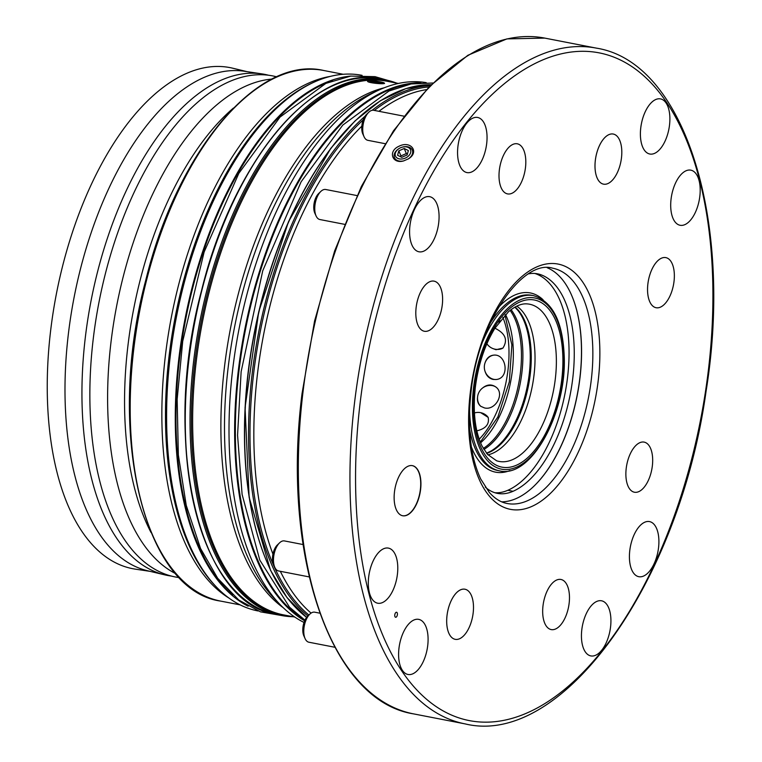 <?xml version="1.0" encoding="UTF-8"?>
<svg xmlns="http://www.w3.org/2000/svg" width="762" height="762" viewBox="0 0 762 762"><rect width="100%" height="100%" fill="white"/><g stroke="black" fill="none" stroke-linecap="round" stroke-linejoin="round"><path stroke-width="1.14" d="M394.459 492.033A25.517 12.725 101 0 0 402.669 515.76A25.517 12.725 101 0 0 420.024 493.128A25.517 12.725 101 0 0 412.394 465.649A25.517 12.725 101 0 0 394.459 492.033M690.791 170.155L690.801 170.155A28.07 14.002 101 0 0 690.791 170.155A28.07 14.002 101 0 0 671.703 195.043A28.07 14.002 101 0 0 680.095 225.276L680.095 225.276A28.07 14.002 101 0 0 691.477 218.961A28.07 14.002 101 0 0 700.192 189.538A28.07 14.002 101 0 0 690.801 170.155A28.07 14.002 101 0 0 671.703 195.043A28.07 14.002 101 0 0 680.095 225.276L680.095 225.276M601.532 600.789L601.532 600.789A28.07 14.002 101 0 0 585.502 615.42A28.07 14.002 101 0 0 582.72 646.1A28.07 14.002 101 0 0 590.826 655.911L590.826 655.911A28.07 14.002 101 0 0 609.924 631.022A28.07 14.002 101 0 0 601.532 600.789A28.07 14.002 101 0 0 585.502 615.42A28.07 14.002 101 0 0 582.72 646.1A28.07 14.002 101 0 0 590.836 655.911L590.836 655.911M388.391 548.107L388.391 548.107A28.07 14.002 101 0 0 377.009 554.412A28.07 14.002 101 0 0 368.294 583.835A28.07 14.002 101 0 0 377.685 603.218L377.695 603.218A28.07 14.002 101 0 0 396.783 578.329A28.07 14.002 101 0 0 388.391 548.107A28.07 14.002 101 0 0 377.019 554.412A28.07 14.002 101 0 0 368.303 583.835A28.07 14.002 101 0 0 377.695 603.218M477.66 117.472L477.65 117.462A28.07 14.002 101 0 0 458.562 142.361A28.07 14.002 101 0 0 466.944 172.583A28.07 14.002 101 0 0 466.954 172.583A28.07 14.002 101 0 0 482.984 157.953A28.07 14.002 101 0 0 485.765 127.283A28.07 14.002 101 0 0 477.66 117.472A28.07 14.002 101 0 0 458.562 142.361A28.07 14.002 101 0 0 466.954 172.583L466.954 172.583M665.817 257.613L665.817 257.613A25.517 12.725 101 0 0 648.452 280.245A25.517 12.725 101 0 0 656.082 307.724L656.082 307.724A25.517 12.725 101 0 0 670.284 295.304A25.517 12.725 101 0 0 665.817 257.613A25.517 12.725 101 0 0 648.462 280.245A25.517 12.725 101 0 0 656.092 307.724L656.092 307.724M560.937 579.472L560.937 579.472A25.517 12.725 101 0 0 544.906 596.817A25.517 12.725 101 0 0 546.449 626.297A25.517 12.725 101 0 0 551.212 629.583L551.212 629.583A25.517 12.725 101 0 0 568.566 606.952A25.517 12.725 101 0 0 560.946 579.472A25.517 12.725 101 0 0 544.906 596.817A25.517 12.725 101 0 0 546.449 626.297A25.517 12.725 101 0 0 551.212 629.583L551.212 629.583M434.073 281.149L434.073 281.149A25.517 12.725 101 0 0 429.416 281.873A25.517 12.725 101 0 0 416.052 308.258A25.517 12.725 101 0 0 424.339 331.26L424.339 331.26A25.517 12.725 101 0 0 441.703 308.629A25.517 12.725 101 0 0 434.073 281.149A25.517 12.725 101 0 0 429.416 281.873A25.517 12.725 101 0 0 416.052 308.258A25.517 12.725 101 0 0 424.348 331.26L424.348 331.26M517.274 143.799L517.274 143.799A25.517 12.725 101 0 0 499.92 166.421A25.517 12.725 101 0 0 507.54 193.9A25.517 12.725 101 0 0 507.549 193.9A25.517 12.725 101 0 0 523.58 176.555A25.517 12.725 101 0 0 522.037 147.085A25.517 12.725 101 0 0 517.274 143.799A25.517 12.725 101 0 0 499.92 166.421A25.517 12.725 101 0 0 507.549 193.9L507.549 193.9M464.944 589.216L464.953 589.226A25.517 12.725 101 0 0 464.944 589.216A25.517 12.725 101 0 0 446.675 620.735A25.517 12.725 101 0 0 455.219 639.328L455.219 639.328A25.517 12.725 101 0 0 472.583 616.706A25.517 12.725 101 0 0 464.953 589.226A25.517 12.725 101 0 0 446.684 620.735A25.517 12.725 101 0 0 455.219 639.328L455.219 639.328M644.138 442.112L644.147 442.122A25.517 12.725 101 0 0 644.138 442.112A25.517 12.725 101 0 0 626.783 464.744A25.517 12.725 101 0 0 634.413 492.223L634.413 492.223A25.517 12.725 101 0 0 639.07 491.5A25.517 12.725 101 0 0 652.434 465.125A25.517 12.725 101 0 0 644.147 442.122A25.517 12.725 101 0 0 626.783 464.744A25.517 12.725 101 0 0 634.413 492.223L634.413 492.223M613.267 134.045L613.267 134.045A25.517 12.725 101 0 0 595.903 156.677A25.517 12.725 101 0 0 603.533 184.156L603.533 184.156A25.517 12.725 101 0 0 621.811 152.648A25.517 12.725 101 0 0 613.267 134.045A25.517 12.725 101 0 0 595.913 156.677A25.517 12.725 101 0 0 603.533 184.156L603.533 184.156M429.673 196.672L429.673 196.672A28.07 14.002 101 0 0 410.585 221.561A28.07 14.002 101 0 0 418.967 251.793A28.07 14.002 101 0 0 418.976 251.793A28.07 14.002 101 0 0 436.616 232.715A28.07 14.002 101 0 0 434.912 200.292A28.07 14.002 101 0 0 429.682 196.672A28.07 14.002 101 0 0 410.585 221.561A28.07 14.002 101 0 0 418.976 251.793L418.976 251.793M418.69 619.363L418.7 619.363A28.07 14.002 101 0 0 418.69 619.363A28.07 14.002 101 0 0 403.079 633.022A28.07 14.002 101 0 0 407.994 674.475L407.994 674.475A28.07 14.002 101 0 0 427.091 649.586A28.07 14.002 101 0 0 418.7 619.363A28.07 14.002 101 0 0 403.079 633.022A28.07 14.002 101 0 0 407.994 674.484L407.994 674.484M649.51 521.579L649.519 521.589A28.07 14.002 101 0 0 649.51 521.579A28.07 14.002 101 0 0 631.869 540.668A28.07 14.002 101 0 0 633.574 573.091A28.07 14.002 101 0 0 638.804 576.701A28.07 14.002 101 0 0 638.813 576.701A28.07 14.002 101 0 0 657.901 551.812A28.07 14.002 101 0 0 649.519 521.589A28.07 14.002 101 0 0 631.879 540.668A28.07 14.002 101 0 0 633.574 573.091A28.07 14.002 101 0 0 638.813 576.701L638.813 576.701M660.492 98.898L660.492 98.898A28.07 14.002 101 0 0 641.394 123.787A28.07 14.002 101 0 0 649.786 154.019L649.786 154.019A28.07 14.002 101 0 0 665.407 140.36A28.07 14.002 101 0 0 660.492 98.898A28.07 14.002 101 0 0 641.404 123.787A28.07 14.002 101 0 0 649.796 154.019L649.796 154.019M394.783 614.886A2.553 1.267 101 0 0 395.602 617.258A2.553 1.267 101 0 0 397.335 615.001A2.553 1.267 101 0 0 396.573 612.257A2.553 1.267 101 0 0 394.783 614.886M258.08 610.962L257.908 610.933A272.806 136.036 -79 0 1 216.503 587.111A272.806 136.036 -79 0 1 176.374 317.192A272.806 136.036 -79 0 1 314.62 81.905A272.806 136.036 -79 0 1 361.921 75.314L362.093 75.352M233.41 108.071A255.213 127.264 101 0 0 127.845 346.443A255.213 127.264 101 0 0 151 532.457M272.015 79.067A254.451 126.883 101 0 0 110.89 343.033A254.451 126.883 101 0 0 111.338 452.695A254.451 126.883 101 0 0 175.936 573.796M179.489 577.653L177.965 577.425A255.213 127.264 -79 0 1 93.602 449.694A255.213 127.264 -79 0 1 93.145 339.709A255.213 127.264 -79 0 1 275.253 76.467L276.749 76.829M268.595 75.248A255.213 127.264 101 0 0 261.957 73.885A255.213 127.264 101 0 0 84.582 344.014A255.213 127.264 101 0 0 164.678 574.843A255.213 127.264 101 0 0 171.336 576.062M261.957 73.885L244.469 71.266A254.451 126.883 101 0 0 116.862 172.174A254.451 126.883 101 0 0 68.275 334.756A254.451 126.883 101 0 0 67.627 340.585A254.451 126.883 101 0 0 147.476 570.728L164.678 574.843M150.143 571.367L135.36 569.147A255.213 127.264 -79 0 1 50.54 331.432A255.213 127.264 -79 0 1 99.27 168.354A255.213 127.264 -79 0 1 232.648 68.189L247.183 71.676M304.028 622.459A277.911 138.57 -79 0 1 279.845 604.314A277.911 138.57 -79 0 1 238.963 329.346A277.911 138.57 -79 0 1 379.79 89.659A277.911 138.57 -79 0 1 426.234 82.639M373.98 80.924C380.79 81.744 384.324 82.553 384.562 83.353C383.734 84.43 368.217 82.944 367.56 81.382C367.332 80.667 369.475 80.515 373.98 80.924M368.798 82.029A7.649 0.991 -173.3 0 1 374.104 82.01A7.649 0.991 -173.3 0 1 379.876 82.791A7.649 0.991 -173.3 0 1 383.038 83.649M293.065 616.715A272.806 136.036 -79 0 1 281.34 615.477A272.806 136.036 -79 0 1 199.806 321.745A272.806 136.036 -79 0 1 385.353 79.867A272.806 136.036 -79 0 1 396.697 83.106M398.936 146.285C387.715 151.162 392.154 164.278 403.593 160.915L408.337 158.896C419.881 152.057 410.661 140.113 398.936 146.285M399.069 148.552A8.163 5.686 157 0 1 402.546 147.076A8.163 5.686 157 0 1 410.68 150.305A8.163 5.686 157 0 1 405.327 158.086A8.163 5.686 157 0 1 395.802 156.724A8.163 5.686 157 0 1 399.069 148.552L398.764 148.742A9.687 6.753 -23 0 0 394.468 157.658A9.687 6.753 -23 0 0 403.765 160.877M408.213 158.982A9.687 6.753 -23 0 0 412.699 151.829A9.687 6.753 -23 0 0 407.708 146.809A9.687 6.753 -23 0 0 402.898 146.99L402.546 147.076M401.745 157.334L407.137 154.962L408.365 150.543L404.203 148.485L398.812 150.847L397.583 155.277L401.745 157.334M407.394 154.048L406.346 153.533L400.955 155.896L400.707 156.81M400.955 155.896L398.812 150.847M406.346 153.533L404.203 148.485M501.72 501.834A119.834 59.75 101 0 0 533.676 486.432A119.834 59.75 101 0 0 580.025 377.419A119.834 59.75 101 0 0 571.052 293.989A119.834 59.75 101 0 0 547.183 267.738M344.586 224.333L319.869 219.532A15.297 7.63 -79 0 1 316.097 215.96A15.297 7.63 -79 0 1 320.059 192.253A15.297 7.63 -79 0 1 320.869 191.395A15.297 7.63 -79 0 1 325.707 189.5L357.026 195.577M385.086 143.675L367.856 140.322A15.297 7.63 -79 0 1 364.074 136.75A15.297 7.63 -79 0 1 368.846 112.185A15.297 7.63 -79 0 1 370.789 110.776A15.297 7.63 -79 0 1 373.685 110.29L403.974 116.176M334.851 647.262L308.896 642.223A15.297 7.63 -79 0 1 305.114 638.651A15.297 7.63 -79 0 1 304.248 635.984A15.297 7.63 -79 0 1 309.886 614.086A15.297 7.63 -79 0 1 314.725 612.181L319.811 613.172M309.21 576.91L278.587 570.967A15.297 7.63 -79 0 1 274.815 567.395A15.297 7.63 -79 0 1 273.472 560.003A15.297 7.63 -79 0 1 279.587 542.82A15.297 7.63 -79 0 1 284.426 540.925L303.057 544.544M533.581 486.518A120.091 59.884 101 0 0 570.995 293.865M316.097 215.96L314.83 213.17A12.24 6.106 -79 0 1 318.002 194.196A12.24 6.106 -79 0 1 318.649 193.51L320.869 191.395M364.074 136.75L362.807 133.96A12.24 6.106 -79 0 1 366.627 114.31L368.846 112.185M305.114 638.651L303.848 635.851A12.24 6.106 -79 0 1 303.162 633.727A12.24 6.106 -79 0 1 307.667 616.201L309.886 614.086M274.815 567.395L273.548 564.594A12.24 6.106 -79 0 1 272.472 558.689A12.24 6.106 -79 0 1 277.368 544.944L279.587 542.82M485.318 487.137A91.783 45.768 -79 0 0 497.415 493.376A91.783 45.768 -79 0 0 513.045 491.29A112.185 55.94 101 0 0 572.452 380.762A112.185 55.94 101 0 0 541.363 274.92A91.783 45.768 101 0 0 537.562 273.834A91.783 45.768 101 0 0 528.609 273.834M513.045 491.29L507.844 490.28A112.185 55.94 101 0 0 567.252 379.752A112.185 55.94 101 0 0 536.162 273.91A91.783 45.768 101 0 0 534.924 273.482M507.844 490.28A91.783 45.768 -79 0 1 494.843 492.719M487.918 454.857A77.505 38.652 101 0 0 532.257 386.305A77.505 38.652 101 0 0 516.798 306.133M494.938 328.212C505.444 333.394 508.092 340.023 502.882 348.101L495.986 349.72L492.7 348.482M482.432 388.134C486.899 384.429 491.299 384 495.624 386.848C505.292 393.316 495.414 410.899 484.403 407.899L480.736 406.279C478.069 404.098 477.022 401.002 477.583 397.002M480.746 412.69L488.147 417.376C489.556 424.177 485.794 428.663 476.841 430.854M485.118 362.702C486.585 358.283 489.299 355.778 493.281 355.187C506.759 353.073 510.159 378.847 495.757 379.543L493.071 379.419C489.128 378.476 486.47 375.809 485.08 371.418M500.015 321.107L498.929 322.297M503.158 347.863A12.24 9.087 50.6 0 1 500.739 349.015A12.744 12.744 0 0 1 486.889 343.738M481.022 406.489A12.24 10.297 127.5 0 1 478.412 402.822A12.744 12.744 0 0 1 491.681 385.505A12.24 10.297 127.5 0 1 492.462 385.629A12.24 10.297 127.5 0 1 495.91 387.077M474.421 412.975A12.744 12.744 0 0 1 487.004 415.995A12.24 8.534 157 0 1 488.28 417.719M496.119 379.495A12.24 10.487 84.2 0 1 493.833 379.343A12.24 10.487 84.2 0 1 491.252 378.447A12.744 12.744 0 0 1 489.099 357.159A12.24 10.487 84.2 0 1 493.643 355.159M500.196 320.764A12.24 6.306 31.2 0 1 499.653 321.335A12.744 12.744 0 0 0 499.653 321.335M307.867 616.01A277.911 138.57 -79 0 1 251.936 375.618A277.911 138.57 -79 0 1 365.084 116.176M372.104 110.309A277.911 138.57 -79 0 1 430.359 85.563M402.555 515.741A25.517 12.725 101 0 0 419.805 493.09A25.517 12.725 101 0 0 412.29 465.63M359.959 404.384A340.119 169.593 101 0 0 587.302 667.931A340.119 169.593 101 0 0 655.453 87.744A340.119 169.593 101 0 0 359.959 404.384M470.221 393.192A124.93 62.294 -79 0 1 578.768 276.882A124.93 62.294 -79 0 1 553.726 489.995A124.93 62.294 -79 0 1 470.221 393.192M232.696 594.97A272.301 135.779 -79 0 1 185.738 319.002A272.301 135.779 -79 0 1 332.575 80.677M248.136 606.209A272.806 136.036 -79 0 1 185.052 318.878A272.806 136.036 -79 0 1 351.092 76.038M216.503 587.111L215.17 585.721A271.624 135.445 -79 0 1 175.212 316.963A271.624 135.445 -79 0 1 312.858 82.696L314.62 81.905M228.952 598.056A270.262 134.76 -79 0 1 171.545 316.249A270.262 134.76 -79 0 1 330.251 76.419M240.173 604.885L220.637 601.094A270.262 134.76 -79 0 1 139.875 310.105A270.262 134.76 -79 0 1 323.688 70.485L343.224 74.285M304.914 620.239A277.397 138.322 -79 0 1 245.64 328.793A277.397 138.322 -79 0 1 410.861 84.011M304.648 620.82A277.911 138.57 -79 0 1 246.936 319.059A277.911 138.57 -79 0 1 420.834 82.772M279.845 604.314L274.472 598.703A273.158 136.208 -79 0 1 234.286 328.441A273.158 136.208 -79 0 1 372.704 92.85L379.79 89.659M283.312 607.762A271.786 135.522 -79 0 1 230.619 327.727A271.786 135.522 -79 0 1 384.296 87.763M294.799 617.058L283.616 614.886A271.786 135.522 -79 0 1 202.387 322.24A271.786 135.522 -79 0 1 387.239 81.277L398.421 83.449M289.198 615.972A272.129 135.693 -79 0 1 201.139 322.002A272.129 135.693 -79 0 1 392.83 82.363M281.34 615.477L276.558 614.553A272.806 136.036 -79 0 1 195.034 320.812A272.806 136.036 -79 0 1 380.581 78.943L385.353 79.867M209.102 550.659A272.301 135.779 -79 0 1 294.113 112.947M302.771 393.897A344.195 171.631 101 0 0 413.518 713.87C330.918 700.992 281.292 556.441 302.028 393.64L314.573 320.993L334.661 250.879L361.369 186.5L393.468 130.835L429.52 86.411L467.887 55.283L506.901 38.891L544.754 38.1A344.195 171.631 101 0 0 302.771 393.897M354.397 403.927A344.195 171.631 101 0 0 465.153 723.9C562.518 747.608 679.561 582.235 706.041 391.487C733.682 221.056 684.933 62.065 596.389 48.13A344.195 171.631 101 0 0 354.397 403.927M507.054 503.482A119.834 59.75 101 0 0 588.559 397.24A119.834 59.75 101 0 0 552.745 268.214C523.103 258.728 477.641 321.955 470.954 392.944C467.201 428.13 470.449 456.809 480.708 478.984L489.28 492.376C494.748 498.586 500.672 502.291 507.054 503.482M541.363 274.92L536.162 273.91M471.345 446.751A91.278 45.51 101 0 0 509.921 470.583M543.096 299.79A91.278 45.51 101 0 0 498.396 307.457M469.602 428.882A89.24 44.501 101 0 0 497.7 470.497L499.434 470.83C530.657 478.927 566.166 414.433 564.28 357.845C563.08 322.202 552.812 301.466 533.467 295.637A89.24 44.501 101 0 0 482.86 341.262M533.467 295.637L531.724 295.294A89.24 44.501 101 0 0 490.09 323.364M469.592 409.594A89.24 44.501 101 0 0 499.434 470.83M473.507 388.106A87.201 43.482 101 0 0 531.79 455.676A87.201 43.482 101 0 0 549.259 306.924A87.201 43.482 101 0 0 473.507 388.106M474.564 388.001A85.144 42.453 101 0 0 531.466 453.971A85.144 42.453 101 0 0 548.526 308.734A85.144 42.453 101 0 0 474.564 388.001M496.624 460.791A80.077 39.929 101 0 0 553.507 390.43A80.077 39.929 101 0 0 527.094 303.895C521.522 303.4 515.312 306.019 508.473 311.753L494.948 328.193C484.737 345.005 478.174 364.855 475.288 387.753C472.745 411.918 475.021 431.387 482.098 446.141L487.48 454.362L496.624 460.791M486.68 453.409A77.505 38.652 101 0 0 528.485 385.572A77.505 38.652 101 0 0 515.112 307.01M486.508 453.2L490.699 451.218A77.953 38.872 101 0 0 527.475 385.372A77.953 38.872 101 0 0 518.017 310.553L514.874 307.143M483.918 449.447A77.953 38.872 101 0 0 520.122 383.943A77.953 38.872 101 0 0 511.073 309.648M483.308 448.418A77.505 38.652 101 0 0 518.674 383.667A77.505 38.652 101 0 0 510.121 310.391M480.584 442.827A77.505 38.652 101 0 0 505.492 314.554M479.203 439.198A77.505 38.652 101 0 0 502.853 317.392M268.919 566.518A277.397 138.322 -79 0 1 355.521 120.625M306.629 617.363A277.911 138.57 -79 0 1 258.994 311.753A277.911 138.57 -79 0 1 431.206 84.715L405.975 88.582L380.305 100.794L354.968 120.939L330.737 148.409L288.503 221.713L258.737 311.763L245.059 407.565L249.145 497.405L270.52 570.3L286.96 597.522L306.61 617.391M311.077 613.115A275.358 137.303 -79 0 1 280.33 571.3M272.939 554.117A275.358 137.303 -79 0 1 361.817 126.168M378.933 111.309A275.358 137.303 -79 0 1 426.396 89.64M308.886 615.039A276.854 138.046 -79 0 1 253.098 378.219A276.854 138.046 -79 0 1 363.236 119.853M374.371 110.423A276.854 138.046 -79 0 1 429.016 86.925M220.637 601.094C142.389 590.34 105.67 429.168 145.78 280.168C177.108 151.276 257.861 55.045 323.688 70.485M387.963 80.429L375.075 76.657L350.768 76.076L325.86 83.401L280.045 117.072L238.82 173.355L204.13 252.012L182.718 341.224L177.155 399.326L178.346 454.904L186.252 505.397L200.549 548.478L217.703 578.301L238.811 600.046L260.423 611.838L283.969 615.934M276.558 614.553C198.349 604.104 160.877 441.293 201.52 290.646C233.134 160.315 314.906 63.313 380.581 78.943M304.952 620.154L289.531 607.181L259.785 560.08L242.097 494.376L237.563 435.169L241.125 371.723L262.728 270.815L301.095 181.832L342.757 125.101L388.991 91.011L411.147 83.953L432.94 83.001M413.518 713.87L465.153 723.9M544.754 38.1L596.389 48.13M480.298 442.131L497.843 417.071L509.311 381.848L511.864 344.891L504.968 315.087"/></g></svg>
